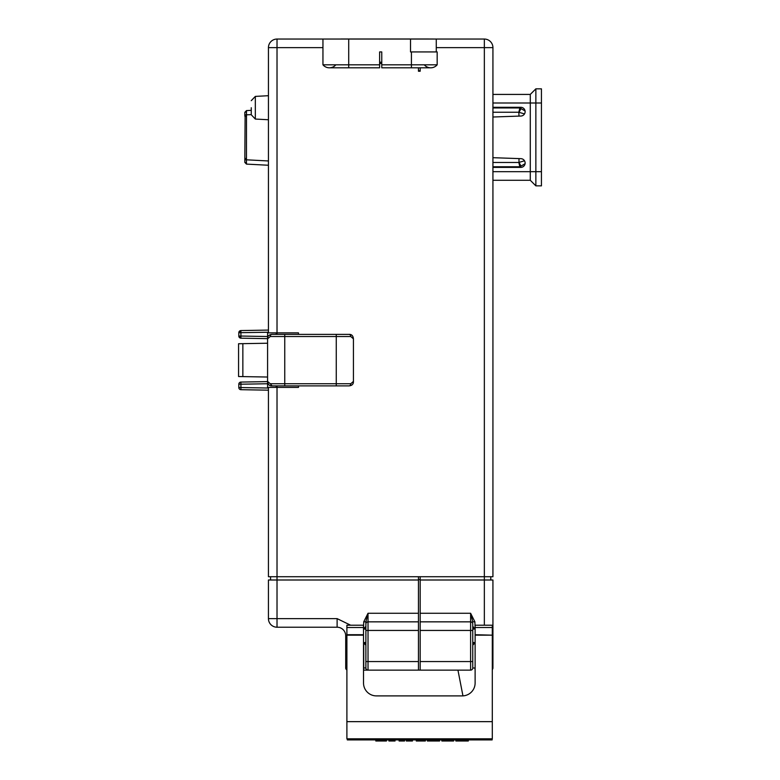 <?xml version="1.0" encoding="UTF-8"?>
<svg xmlns="http://www.w3.org/2000/svg" width="780" height="780" viewBox="0 0 780 780"><rect width="100%" height="100%" fill="white"/><g stroke="black" fill="none" stroke-linecap="round" stroke-linejoin="round"><path stroke-width="1.17" d="M363.519 627.52L363.519 634.715L346.895 634.715L346.895 627.52L363.519 627.52L363.519 625.209L346.895 625.209L346.895 627.52M346.895 721.646L346.895 738.816L492.297 738.816L492.297 721.646L346.895 721.646L346.895 635.164L363.519 635.164L363.519 683.017A12.88 12.88 0 0 0 376.389 695.896L462.248 695.896A12.88 12.88 0 0 0 475.118 683.017L475.118 635.164L492.297 635.164L475.118 634.715L475.118 627.52L492.297 627.52L492.297 625.209L475.118 625.209L475.118 627.52M492.297 627.52L492.297 634.715M492.297 635.164L492.297 721.646M492.141 738.816L492.141 739.908L347.315 739.908L347.315 738.816M363.519 642.749L363.519 628.846M475.118 628.846L475.118 642.749M462.95 695.877L457.948 670.137M475.118 670.137L474.903 667.992L472.758 667.992L472.758 661.557L472.758 667.992A2.145 2.145 0 0 1 470.613 670.137L418.46 670.137L418.46 621.845L368.023 621.845A2.145 2.145 0 0 0 365.878 623.99L365.878 667.992A2.145 2.145 180 0 0 368.023 670.137L363.519 670.137M467.181 739.908L467.181 741L455.871 741L455.871 739.908M468.302 739.908L468.302 741L467.181 741M449.69 739.908L449.69 741L441.851 741L441.851 739.908M453.609 739.908L453.609 741L449.69 741M427.372 739.908L427.372 741L433.953 741L433.953 739.908M439.589 739.908L439.589 741L438.145 741L438.145 739.908M433.953 741L438.145 741M425.344 739.908L425.344 741L425.568 739.908M421.385 739.908L421.385 741L425.344 741M416.296 739.908L416.296 741L421.385 741M412.444 739.908L412.444 741L410.29 741L410.29 739.908M406.341 739.908L406.341 741L410.29 741M404.537 739.908L404.537 741L399.106 741L399.106 739.908M395.031 739.908L395.031 741L392.876 741L392.876 739.908M388.927 739.908L388.927 741L392.876 741M375.814 739.908L375.814 741L386.441 741L386.441 739.908M383.643 739.908L383.643 741M414.999 39L354.9 39M418.46 70.766L420.176 70.766M412.942 39L413.615 39M341.386 39.049L341.386 39A4.29 4.29 0 0 0 340.733 39.049A4.29 4.29 0 0 1 341.386 39L419.933 39A4.29 4.29 0 0 1 420.576 39.049A4.29 4.29 0 0 0 419.933 39L419.933 39.049M433.582 39.049A4.29 4.29 0 0 0 433.056 39.02L419.962 39M276.159 334.376L276.159 332.875L298.486 332.875L298.486 334.376M298.486 385.885L298.486 387.387L276.159 387.387L276.159 385.885M270.241 383.74L272.084 385.885L284.749 385.885L272.064 385.885C269.392 386.041 267.901 384.55 267.579 381.41L270.241 383.74L284.749 383.74L284.749 336.521L270.241 336.521L267.579 338.851L267.579 387.387L276.159 387.387M276.159 332.875L267.579 332.875L267.579 351.546M267.579 377.032L242.853 376.603L242.853 343.658L238.563 343.736L238.563 376.526L242.853 376.603M242.853 343.658L267.579 343.229M353.428 381.41L353.428 338.851L350.766 336.521L336.258 336.521L336.258 383.74L350.766 383.74L353.428 381.41C353.535 384.13 352.043 385.622 348.952 385.885A2.145 1.814 90 0 0 350.766 383.74M270.241 336.521A2.145 1.814 -90 0 1 272.054 334.376C268.964 334.639 267.472 336.131 267.579 338.851M350.766 336.521A2.145 1.814 90 0 0 348.952 334.376L272.054 334.376M336.258 385.885L336.258 383.74L284.749 383.74L284.749 385.885L348.952 385.885M535.86 185.855L530.283 180.278L530.283 94.419L535.86 88.842L535.86 185.855L541.437 185.855L541.437 88.842L535.86 88.842L541.437 88.842M530.283 94.419L492.931 94.419M492.931 107.299L520.757 107.299A4.368 4.368 0 0 1 525.125 111.589A4.368 4.368 0 0 1 520.913 116.035L492.931 117.01M492.931 157.687L520.913 158.662A4.368 4.368 0 0 1 525.125 163.108A4.368 4.368 0 0 1 520.757 167.398L492.931 167.398M530.283 180.278L492.931 180.278M525.076 110.965A4.368 4.368 0 0 0 520.757 107.299M525.076 163.732A4.368 4.368 0 0 1 520.757 167.398M418.46 579.569L420.157 579.569M251.267 107.728L251.267 114.777L251.267 107.728M436.273 47.639L484.351 47.639L484.351 39.049L410.514 39.049L410.514 51.928L411.421 51.928L411.421 67.811L381.761 67.811L381.761 64.808L437.171 64.808A8.404 8.404 0 0 1 430.735 67.811A8.404 8.404 0 0 0 437.171 64.808A8.404 8.404 0 0 1 424.3 64.808M492.297 669.523A2.145 2.145 0 0 0 492.931 667.992L492.931 579.998L484.351 579.998L484.351 576.722L492.931 576.722L492.931 47.639L484.351 47.639L484.351 576.722L268.437 576.722L268.437 387.387M268.447 47.278L268.437 332.875M420.176 67.811L420.176 71.243L418.46 71.243L418.46 67.811M251.267 114.631L244.822 114.884L244.822 112.31L246.509 110.594L246.451 159.812L268.437 160.963L268.437 165.253L268.437 163.537L268.437 165.253L246.451 164.102L268.437 165.253L246.451 164.102L244.822 162.386L244.822 161.401L244.822 162.386M246.509 110.594L251.267 110.351L246.509 110.594M238.826 332.534A2.145 2.145 0 0 0 238.816 332.709A2.145 2.145 0 0 1 240.922 330.564L268.437 330.086L268.437 332.231L268.437 330.086M267.579 338.656L240.922 338.189A2.145 2.145 0 0 1 238.816 336.043L238.816 332.709L268.437 332.231M240.922 384.052L238.816 384.218A2.145 2.145 0 0 1 240.922 382.073L240.922 387.553L268.437 388.031L268.437 390.175L240.922 389.698A2.145 2.145 0 0 1 238.816 387.553A2.145 2.145 0 0 0 240.922 389.698L240.922 387.553L238.816 387.553L238.816 384.218A2.145 2.145 0 0 1 240.922 382.073L267.579 381.605M246.451 110.594L251.267 110.351M490.786 576.722L490.786 579.998M420.176 576.722L420.176 670.137M418.46 621.845L418.46 576.722M270.582 576.722L270.582 579.998M492.931 107.942L492.931 112.232L518.837 112.232L519.841 107.942L492.931 107.942L519.841 107.942L525.125 110.994M519.841 166.754L520.991 166.091L519.841 166.754L518.837 162.464L492.931 162.464L492.931 166.754L519.841 166.754L492.931 166.754M379.616 63.511L381.761 63.511M329.394 67.811A8.404 8.404 0 0 1 322.949 64.808L348.709 64.808L348.709 67.811L329.394 67.811A8.404 8.404 0 0 1 322.949 64.808A8.404 8.404 0 0 0 335.829 64.808M277.017 334.376L277.017 47.639L268.437 47.639A8.59 8.59 0 0 1 277.017 39.049L348.709 39.049L348.709 64.808L379.616 64.808L379.616 51.928L381.761 51.928L379.616 51.928M410.514 39.049L348.709 39.049M246.509 158.457L244.881 158.457L244.822 159.773M246.451 164.102L246.451 159.812L244.822 159.812L245.115 158.457M240.747 330.574A2.145 2.145 0 0 1 240.922 330.564L240.922 338.189L238.816 336.043A2.145 2.145 0 0 0 238.826 336.219A2.145 2.145 0 0 1 238.816 336.043L240.922 336.043L238.816 336.043M268.437 389.084L268.437 389.737L268.437 389.084M268.437 109.444L268.437 111.16M484.351 625.209L484.351 579.998L420.176 579.998M277.017 385.885L277.017 579.998L268.437 579.998L268.437 618.628L277.017 618.628L277.017 579.998L418.46 579.998M337.116 618.628L337.116 627.217A8.59 8.59 0 0 1 345.706 635.798A8.59 8.59 0 0 0 337.116 627.217L277.017 627.217A8.59 8.59 0 0 1 268.437 618.628A8.59 8.59 0 0 0 277.017 627.217L277.017 618.628L337.116 618.628L350.63 625.209M492.931 47.278L492.931 47.639A8.59 8.59 0 0 0 484.351 39.049A8.59 8.59 0 0 1 492.931 47.639M411.421 51.928L437.171 51.928L437.171 64.808M381.761 62.224L379.616 62.224M322.949 64.808L322.949 39.049M381.761 51.928L381.761 64.808M436.273 51.928L436.273 39.049M238.816 384.218L238.816 387.553M240.328 384.218L267.579 383.75M244.822 112.31L244.822 114.884L244.822 112.31M245.115 116.239L244.822 161.626A1.716 1.219 180 0 0 246.412 162.845M492.814 668.704L492.931 667.992L492.297 667.992M475.118 628.641L474.903 621.845L470.613 613.265L420.176 613.265M418.46 670.137L363.733 670.137L363.519 667.992M418.46 613.265L368.023 613.265L363.733 621.845L363.519 628.641M524.511 113.919L518.992 112.32L520.991 108.605M518.992 158.594L518.992 162.376L520.991 166.091L525.125 163.703M518.837 162.464L524.511 160.778M348.709 67.811L379.616 67.811L379.616 64.808M474.903 621.845L472.758 621.845L470.613 613.265L470.613 621.845L420.176 621.845M474.903 628.641L472.758 626.418L472.758 623.99A2.145 2.145 0 0 0 470.613 621.845L470.613 630.435L420.176 630.435M472.758 628.748L475.118 628.748M472.758 667.992A2.145 2.145 0 0 1 470.613 670.137L470.613 661.557L472.758 661.557L472.758 623.99M346.895 635.798L345.706 635.798L345.706 667.992A2.145 2.145 0 0 0 346.895 669.923A2.145 2.145 0 0 1 345.706 667.992L346.895 667.992M368.023 670.137A2.145 2.145 92.7 0 1 365.878 667.992L365.878 645.177L363.733 642.954L363.733 667.992L365.878 667.992A2.145 2.145 180 0 0 368.023 670.137L368.023 661.557L418.46 661.557M363.519 628.748L365.878 628.748M363.733 628.641L365.878 626.418M363.733 621.845L365.878 621.845L365.878 623.99A2.145 2.145 -1.8 0 1 368.023 621.845L368.023 661.557L365.878 661.557L365.878 630.435L418.46 630.435M368.023 621.845L368.023 613.265L365.878 621.845L365.878 625.082M475.118 667.992L475.118 642.954M474.903 642.954L472.758 645.177M472.758 642.847L475.118 642.847M363.519 642.847L365.878 642.847M461.74 739.908L461.74 741M447.028 739.908L447.028 741M380.308 741L380.308 739.908M284.749 334.376L284.749 336.521L336.258 336.521L336.258 334.376M492.931 103.009L541.437 103.009M492.931 171.688L541.437 171.688M268.437 95.706L255.333 96.398L255.333 119.057L268.437 119.749M268.437 47.639A8.59 8.59 0 0 1 277.017 39.049L277.017 47.639L322.949 47.639M267.579 336.511L240.922 336.043M244.881 116.239L244.822 114.884L244.881 116.239L246.509 116.239M244.822 113.071A1.716 1.219 -0 0 1 246.412 111.852M472.758 630.435L470.613 630.435L470.613 661.557L420.176 661.557M518.992 116.103L518.837 112.232M365.878 667.992L365.878 645.177M363.597 642.749L365.878 642.369M475.04 642.749L472.758 642.369M363.597 628.846L365.878 629.236M475.04 628.846L472.758 629.236M348.952 334.376C351.614 334.22 353.106 335.712 353.428 338.851M255.333 119.057L251.267 114.777M251.267 100.688L255.333 96.398L251.267 100.63M244.822 159.812L244.822 161.626L244.822 159.812M240.922 330.564L238.816 332.709M411.421 67.811L430.735 67.811M365.878 623.99L365.878 630.435"/></g></svg>
